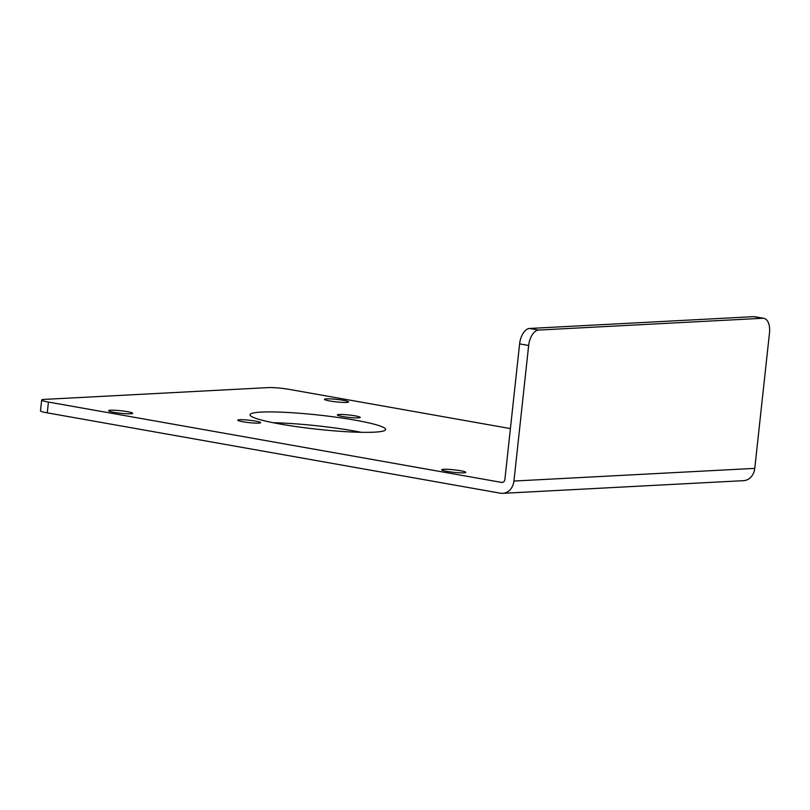 <?xml version="1.0" encoding="UTF-8"?>
<svg xmlns="http://www.w3.org/2000/svg" width="810" height="810" viewBox="0 0 810 810"><rect width="100%" height="100%" fill="white"/><g stroke="black" fill="none" stroke-linecap="round" stroke-linejoin="round"><path stroke-width="1.21" d="M242.878 421.757A11.512 1.205 6.2 0 0 254.553 423.063A11.512 1.205 6.2 0 0 260.638 422.668A11.512 1.205 6.2 0 0 255.504 421.089A11.512 1.205 6.2 0 0 243.82 419.772A11.512 1.205 6.2 0 0 237.745 420.177A11.512 1.205 6.2 0 0 242.878 421.757M342.468 416.512A11.512 1.205 6.2 0 0 354.152 417.828A11.512 1.205 6.2 0 0 360.237 417.423A11.512 1.205 6.2 0 0 355.094 415.844A11.512 1.205 6.2 0 0 343.42 414.528A11.512 1.205 6.2 0 0 337.335 414.933A11.512 1.205 6.2 0 0 342.468 416.512M280.452 424.096A68.192 7.128 6.2 0 0 349.606 431.882A68.192 7.128 6.2 0 0 385.621 429.492A68.192 7.128 6.2 0 0 355.195 420.167A68.192 7.128 6.2 0 0 286.051 412.381A68.192 7.128 6.2 0 0 250.027 414.771A68.192 7.128 6.2 0 0 280.452 424.096M361.209 432.307A68.192 7.128 6.2 0 0 354.031 430.95A68.192 7.128 6.2 0 0 273.274 422.749M447.09 471.4A12.12 1.266 6.2 0 0 459.381 472.787A12.12 1.266 6.2 0 0 465.791 472.362A12.12 1.266 6.2 0 0 460.384 470.701A12.12 1.266 6.2 0 0 448.092 469.324A12.12 1.266 6.2 0 0 441.683 469.739A12.12 1.266 6.2 0 0 447.09 471.4M329.873 400.99A12.12 1.266 6.2 0 0 342.174 402.367A12.12 1.266 6.2 0 0 348.573 401.942A12.12 1.266 6.2 0 0 343.167 400.292A12.12 1.266 6.2 0 0 330.875 398.905A12.12 1.266 6.2 0 0 324.466 399.33A12.12 1.266 6.2 0 0 329.873 400.99M114.018 412.351A12.12 1.266 6.2 0 0 126.309 413.728A12.12 1.266 6.2 0 0 132.708 413.313A12.12 1.266 6.2 0 0 127.302 411.652A12.12 1.266 6.2 0 0 115.01 410.265A12.12 1.266 6.2 0 0 108.611 410.69A12.12 1.266 6.2 0 0 114.018 412.351M763.84 318.33A15.157 8.161 100.1 0 0 762.828 318.269L753.776 316.659A15.157 8.161 -79.9 0 1 754.788 316.72L763.84 318.33A15.157 8.161 100.1 0 1 769.5 332.809L754.768 468.372A14.428 12.059 87 0 1 743.56 480.664L502.726 493.341A14.428 12.059 87 0 1 500.418 493.199L47.264 412.857A15.157 1.579 -173.8 0 1 40.5 410.781L41.674 399.988A15.157 1.579 6.2 0 0 48.428 402.064L47.264 412.857M510.401 428.591L289.271 389.387A15.157 1.579 6.2 0 0 268.393 387.595L44.165 399.401A15.157 1.579 6.2 0 0 41.674 399.988M762.828 318.269L538.589 330.065A15.157 8.161 100.1 0 0 528.657 345.485L519.605 343.885L504.883 479.449A3.513 2.936 87 0 1 502.149 482.446A3.513 2.936 87 0 1 501.582 482.406L48.428 402.064M528.657 345.485L513.935 481.049A14.428 12.059 87 0 1 502.726 493.341M753.776 316.659L529.538 328.465L538.589 330.065M519.605 343.885A15.157 8.161 -79.9 0 1 529.538 328.465M502.706 482.345L501.582 482.406M754.768 468.372L513.935 481.049"/></g></svg>
